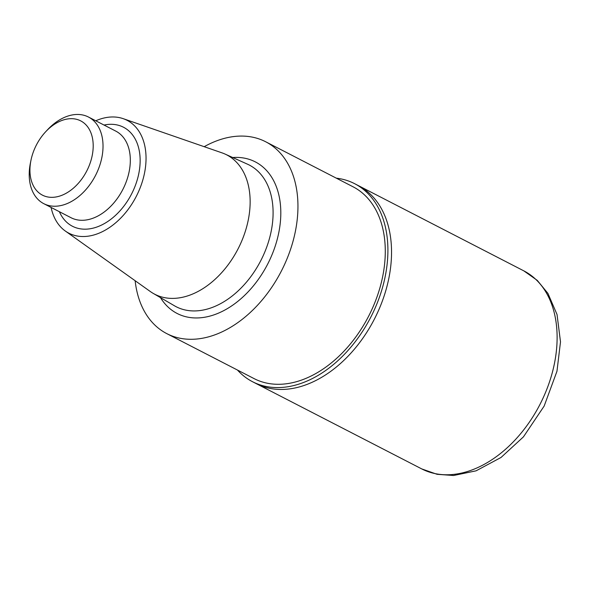 <?xml version="1.0" encoding="UTF-8"?>
<svg xmlns="http://www.w3.org/2000/svg" width="590" height="590" viewBox="0 0 590 590"><rect width="100%" height="100%" fill="white"/><g stroke="black" fill="none" stroke-linecap="round" stroke-linejoin="round"><path stroke-width="0.89" d="M95.75 120.788A63.491 43.055 117.3 0 1 123.192 118.664L221.914 152.825A78.426 53.181 117.3 0 1 224.974 154.034A78.426 53.181 117.3 0 1 238.028 248.928A78.426 53.181 117.3 0 1 153.179 293.37A78.426 53.181 117.3 0 1 150.413 291.593L65.298 231.015A63.491 43.055 117.3 0 1 51.101 207.437M123.192 118.664A63.491 43.055 117.3 0 1 136.231 196.477A63.491 43.055 117.3 0 1 65.298 231.015M204.199 146.689A107.926 73.189 117.3 0 1 265.655 141.755A107.926 73.189 117.3 0 1 281.283 271.216A107.926 73.189 117.3 0 1 166.793 333.63A107.926 73.189 117.3 0 1 135.14 280.715M265.655 141.755L352.99 186.757A107.926 73.189 117.3 0 1 368.617 316.218A107.926 73.189 117.3 0 1 254.128 378.632L166.793 333.63M336.337 178.173A111.407 75.55 117.3 0 1 354.59 183.66A111.407 75.55 117.3 0 1 387.254 262.97A111.407 75.55 117.3 0 1 336.278 362.12A111.407 75.55 117.3 0 1 252.535 381.723A111.407 75.55 117.3 0 1 237.468 370.048M252.535 381.723L256.171 383.603A111.407 75.55 -62.7 0 0 339.914 363.993A111.407 75.55 -62.7 0 0 390.89 264.844A111.407 75.55 -62.7 0 0 358.226 185.54L523.802 270.854A111.407 75.55 117.3 0 1 556.466 350.158A111.407 75.55 117.3 0 1 505.49 449.307A111.407 75.55 117.3 0 1 421.747 468.917L437.057 474.301L453.577 475.503L476.078 470.827L501.028 457.471L523.433 436.873L544.157 406.068L556.967 371.25L560.5 341.853L557.034 314.5L547.933 293.407L537.261 280.368L523.802 270.854M30.179 165.399A41.779 28.335 117.3 0 1 30.953 160.34A41.779 28.335 117.3 0 1 45.703 131.718A41.779 28.335 117.3 0 1 91.701 135.066A41.779 28.335 117.3 0 1 64.48 194.147A41.779 28.335 117.3 0 1 30.179 165.399M45.703 131.718L47.606 129.682A48.741 33.055 117.3 0 1 88.441 117.019A48.741 33.055 117.3 0 1 95.499 175.488A48.741 33.055 117.3 0 1 43.793 203.675A48.741 33.055 117.3 0 1 29.5 168.976A48.741 33.055 117.3 0 1 30.4 163.076L30.953 160.34M421.747 468.917L256.171 383.603A111.407 75.55 -62.7 0 0 339.914 363.993A111.407 75.55 -62.7 0 0 390.89 264.844A111.407 75.55 -62.7 0 0 358.226 185.54L354.59 183.66M224.974 154.034L247.512 164.197A79.716 54.059 117.3 0 1 260.78 260.655A79.716 54.059 117.3 0 1 174.529 305.827L153.179 293.37M232.689 157.515A85.285 57.835 117.3 0 1 267.631 264.18A85.285 57.835 117.3 0 1 160.487 297.64M88.441 117.019L115.736 131.083A48.741 33.055 117.3 0 1 122.794 189.552A48.741 33.055 117.3 0 1 71.08 217.74L43.793 203.675M104.024 125.051A55.703 37.775 117.3 0 1 131.533 194.058A55.703 37.775 117.3 0 1 59.376 211.707"/></g></svg>
